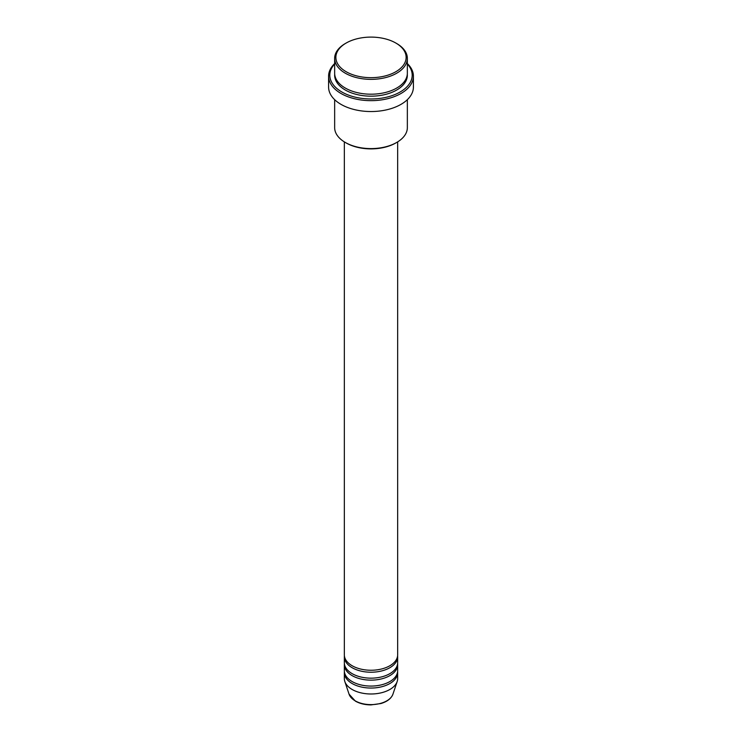 <?xml version="1.0" encoding="UTF-8"?>
<svg xmlns="http://www.w3.org/2000/svg" width="742" height="742" viewBox="0 0 742 742"><rect width="100%" height="100%" fill="white"/><g stroke="black" fill="none" stroke-linecap="round" stroke-linejoin="round"><path stroke-width="1.11" d="M344.344 141.88L344.344 654.861A26.656 15.387 0 0 0 352.153 665.741A26.656 15.387 0 0 0 381.202 669.08A26.656 15.387 0 0 0 397.656 654.861L397.656 141.88M344.399 655.854A26.656 15.387 0 0 0 344.344 656.837A26.656 15.387 0 0 0 352.153 667.717A26.656 15.387 0 0 0 381.202 671.056A26.656 15.387 0 0 0 397.656 656.837A26.656 15.387 0 0 0 397.601 655.854M344.344 656.837L344.344 662.773A26.656 15.387 0 0 0 352.153 673.653A26.656 15.387 0 0 0 381.202 676.992A26.656 15.387 0 0 0 397.656 662.773L397.656 656.837M344.399 663.765A26.656 15.387 0 0 0 344.344 664.749A26.656 15.387 0 0 0 352.153 675.637A26.656 15.387 0 0 0 381.202 678.967A26.656 15.387 0 0 0 397.656 664.749A26.656 15.387 0 0 0 397.601 663.765M344.344 664.749L344.344 670.685A26.656 15.387 0 0 0 352.153 681.573A26.656 15.387 0 0 0 381.202 684.903A26.656 15.387 0 0 0 397.656 670.685L397.656 664.749M344.399 671.677A26.656 15.387 0 0 0 344.344 672.669A26.656 15.387 0 0 0 352.153 683.549A26.656 15.387 0 0 0 381.202 686.879A26.656 15.387 0 0 0 397.656 672.669A26.656 15.387 0 0 0 397.601 671.677M346.152 71.724A35.134 20.284 0 0 0 395.848 71.724A35.134 20.284 0 0 0 395.848 43.045L396.701 43.537A36.349 20.98 180 0 1 407.349 58.377A36.349 20.98 180 0 1 384.913 77.762A36.349 20.98 180 0 1 345.299 73.208A36.349 20.98 180 0 1 334.651 58.377A36.349 20.98 180 0 1 345.299 43.537L346.152 43.045A35.134 20.284 0 0 0 346.152 71.724M396.701 142.455L395.848 142.946A35.134 20.284 180 0 1 346.152 142.946L345.299 142.455A36.349 20.98 0 0 0 396.701 142.455A36.349 20.98 0 0 0 407.349 127.615L407.349 99.669M334.651 63.998A41.19 23.781 0 0 0 341.877 92.008A41.19 23.781 0 0 0 395.523 94.299A41.19 23.781 0 0 0 407.349 63.998M407.349 63.571A42.405 24.477 180 0 1 413.405 76.176A42.405 24.477 180 0 1 387.231 98.797A42.405 24.477 180 0 1 341.014 93.492A42.405 24.477 180 0 1 328.595 76.176A42.405 24.477 180 0 1 334.651 63.571M334.651 58.377L334.651 73.208A36.349 20.98 0 0 0 345.299 88.048A36.349 20.98 0 0 0 384.913 92.602A36.349 20.98 0 0 0 407.349 73.208L407.349 58.377M328.595 76.176L328.595 87.064A42.405 24.477 0 0 0 341.014 104.372A42.405 24.477 0 0 0 387.231 109.677A42.405 24.477 0 0 0 413.405 87.064L413.405 76.176M344.344 672.669L344.344 678.605A26.656 15.387 0 0 0 344.826 681.518A26.656 15.387 0 0 0 352.153 689.485A26.656 15.387 0 0 0 378.81 693.316A26.656 15.387 0 0 0 397.174 681.518A26.656 15.387 0 0 0 397.656 678.605L397.656 672.669M396.701 43.537L395.848 43.045A35.134 20.284 0 0 0 346.152 43.045M334.651 99.669L334.651 127.615A36.349 20.98 0 0 0 345.299 142.455L346.152 142.946M355.195 700.838A22.353 12.902 0 0 0 377.548 704.056A22.353 12.902 0 0 0 392.945 694.16C391.284 698.482 387.278 701.607 380.924 703.527L370.963 704.9C364.962 704.854 359.787 703.601 355.418 701.153L349.055 694.16A22.353 12.902 0 0 0 355.195 700.838M407.302 74.2A36.349 20.98 180 0 1 385.701 94.382A36.349 20.98 180 0 1 345.299 90.023A36.349 20.98 180 0 1 334.698 74.2M392.945 694.16L397.174 681.518M349.055 694.16L344.826 681.518"/></g></svg>
